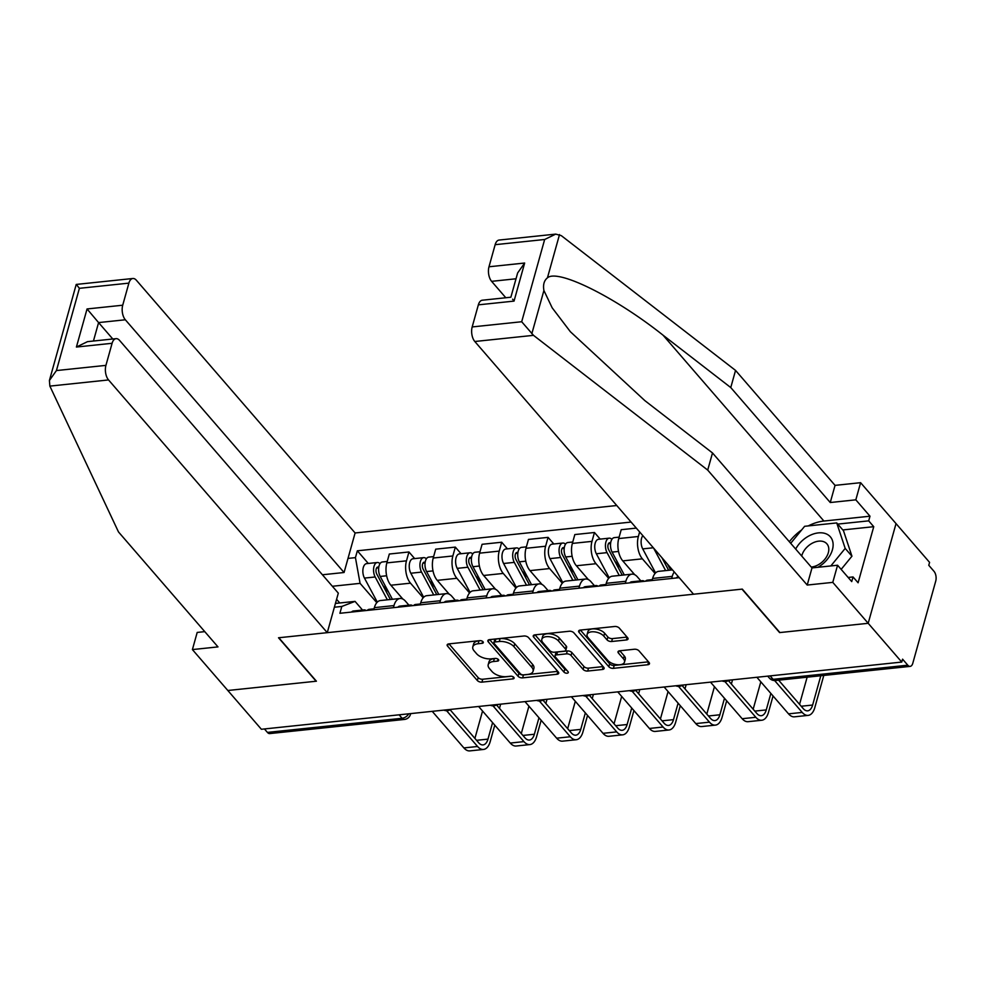 <?xml version="1.0" encoding="UTF-8"?>
<svg xmlns="http://www.w3.org/2000/svg" width="985" height="985" viewBox="0 0 985 985"><rect width="100%" height="100%" fill="white"/><g stroke="black" fill="none" stroke-linecap="round" stroke-linejoin="round"><path stroke-width="1.48" d="M483.032 641.764A2.413 1.231 -164.4 0 0 479.83 640.632L448.815 643.894A3.447 1.761 -164.4 0 0 447.153 644.88A3.447 1.761 -164.4 0 0 447.559 646.111L477.356 680.537A3.447 1.761 -164.4 0 0 481.924 682.137L512.926 678.887A2.413 1.231 -164.4 0 0 514.096 678.197A2.413 1.231 -164.4 0 0 513.813 677.335A2.413 1.231 -164.4 0 0 510.612 676.215L506.598 676.633A11.032 5.651 -164.4 0 1 491.971 671.487L489.483 668.618A11.032 5.651 -164.4 0 1 488.191 664.678A11.032 5.651 -164.4 0 1 493.522 661.526L497.536 661.107A2.413 1.231 -164.4 0 0 498.706 660.418A2.413 1.231 -164.4 0 0 498.422 659.544A2.413 1.231 -164.4 0 0 495.221 658.423L491.207 658.842A11.032 5.651 -164.4 0 1 476.568 653.708L474.093 650.839A11.032 5.651 -164.4 0 1 472.8 646.886A11.032 5.651 -164.4 0 1 478.131 643.734L482.145 643.316A2.413 1.231 -164.4 0 0 483.303 642.626A2.413 1.231 -164.4 0 0 483.032 641.764M626.386 639.967A3.447 1.761 -164.4 0 0 628.048 638.982A3.447 1.761 -164.4 0 0 627.642 637.751L619.294 628.085A3.447 1.761 -164.4 0 0 614.714 626.485L580.276 630.092A3.447 1.761 -164.4 0 0 578.614 631.077A3.447 1.761 -164.4 0 0 579.02 632.308L608.816 666.734A3.447 1.761 -164.4 0 0 613.384 668.347L647.822 664.727A3.447 1.761 -164.4 0 0 649.484 663.742A3.447 1.761 -164.4 0 0 649.078 662.511L638.982 650.851A3.447 1.761 -164.4 0 0 634.414 649.238L619.676 650.789A3.447 1.761 -164.4 0 0 618.014 651.774A3.447 1.761 -164.4 0 0 618.408 653.006L623.419 658.793A9.222 4.728 -164.4 0 1 624.502 662.092A9.222 4.728 -164.4 0 1 617.287 664.715A9.222 4.728 -164.4 0 1 607.807 660.43L588.193 637.763A9.222 4.728 -164.4 0 1 587.109 634.463A9.222 4.728 -164.4 0 1 594.337 631.841A9.222 4.728 -164.4 0 1 603.805 636.125L607.08 639.905A3.447 1.761 -164.4 0 0 611.648 641.506L626.386 639.967L627.162 637.184M901.755 662.068L261.382 729.269L227.83 690.497L316.419 681.201L278.817 637.751L741.988 589.141L779.603 632.592L868.191 623.296L901.755 662.068L902.568 659.162L907.788 665.195A7.03 3.694 84 0 0 910.152 666.377A7.03 3.694 84 0 0 912.787 663.287L935.75 581.039A7.03 3.694 84 0 0 934.002 571.325L928.769 565.292L929.581 562.386L896.03 523.601L868.191 623.296L896.03 523.601L860.607 482.687L855.83 499.838L830.257 502.522L835.046 485.371L860.607 482.687M528.539 637.615A3.447 1.761 -164.4 0 0 523.958 636.002L489.533 639.622A3.447 1.761 -164.4 0 0 487.858 640.607A3.447 1.761 -164.4 0 0 488.264 641.838L518.061 676.264A3.447 1.761 -164.4 0 0 522.629 677.865L557.067 674.257A3.447 1.761 -164.4 0 0 558.729 673.272A3.447 1.761 -164.4 0 0 558.335 672.041L528.539 637.615M534.904 634.857L569.342 631.237A3.447 1.761 -164.4 0 1 573.91 632.85L603.707 667.276A3.447 1.761 -164.4 0 1 604.113 668.507A3.447 1.761 -164.4 0 1 602.438 669.492L587.713 671.044A3.447 1.761 -164.4 0 1 583.132 669.431L571.054 655.468A3.447 1.761 -164.4 0 0 566.473 653.868L556.697 654.89A3.447 1.761 -164.4 0 0 555.035 655.875A3.447 1.761 -164.4 0 0 555.442 657.106L568.013 671.647A2.413 1.231 -164.4 0 1 568.296 672.509A2.413 1.231 -164.4 0 1 566.412 673.198A2.413 1.231 -164.4 0 1 563.937 672.078L533.636 637.073A3.447 1.761 -164.4 0 1 533.242 635.842A3.447 1.761 -164.4 0 1 534.904 634.857M616.758 505.514L355.105 532.971L136.386 280.257A10.54 5.541 84 0 0 132.852 278.496A10.54 5.541 84 0 0 128.887 283.126L122.719 305.215A10.54 5.541 84 0 0 125.341 319.78L98.586 322.587L87.049 308.958L122.719 305.215M399.11 714.814L402.102 718.274A7.03 3.694 -96 0 0 404.453 719.444L269.779 733.579A7.03 3.694 -96 0 1 267.427 732.409L402.102 718.274A7.03 4.777 -40.9 0 0 408.787 713.805M264.436 728.949L267.427 732.409M393.397 607.671L393.975 605.59A16.154 8.483 -96 0 1 400.045 598.486L380.432 600.542A16.154 8.483 84 0 0 374.362 607.646L373.771 609.727M423.168 597.809L410.499 583.169A16.154 8.483 -96 0 1 406.473 560.834L386.846 562.891A16.154 8.483 84 0 0 390.873 585.225L402.84 599.04M386.846 562.891L389.321 554.026L408.947 551.969L414.673 558.593M400.045 598.486A16.154 8.483 -96 0 1 405.463 601.182L408.923 605.172M406.473 560.834L408.947 551.969M439.778 602.795L440.357 600.727A16.154 8.483 -96 0 1 446.427 593.61L426.8 595.679A16.154 8.483 84 0 0 420.73 602.783L420.152 604.864M461.054 553.718L455.329 547.106L435.702 549.162L433.228 558.027A16.154 8.483 84 0 0 437.254 580.362L449.209 594.177M446.427 593.61A16.154 8.483 -96 0 1 451.844 596.319L455.304 600.308M469.55 592.945L456.88 578.293A16.154 8.483 -96 0 1 452.854 555.971L455.329 547.106M486.147 597.932L486.738 595.851A16.154 8.483 -96 0 1 492.808 588.747L473.182 590.803A16.154 8.483 84 0 0 467.112 597.92L466.533 599.988M507.435 548.854L501.697 542.23L482.084 544.299L479.609 553.164A16.154 8.483 84 0 0 483.635 575.486L495.59 589.313M492.808 588.747A16.154 8.483 -96 0 1 498.225 591.456L501.673 595.445M515.931 588.07L503.249 573.43A16.154 8.483 -96 0 1 499.223 551.095L501.697 542.23M532.528 593.068L533.107 590.988A16.154 8.483 -96 0 1 539.177 583.883L519.563 585.94A16.154 8.483 84 0 0 513.493 593.044L512.914 595.125M553.804 543.991L548.079 537.367L528.465 539.423L525.99 548.288A16.154 8.483 84 0 0 530.004 570.623L541.972 584.437M539.177 583.883A16.154 8.483 -96 0 1 544.594 586.58L548.054 590.569M562.3 583.206L549.63 568.567A16.154 8.483 -96 0 1 545.604 546.232L548.079 537.367M578.909 588.193L579.488 586.124A16.154 8.483 -96 0 1 585.558 579.02L565.932 581.076A16.154 8.483 84 0 0 559.862 588.18L559.283 590.261M600.185 539.115L594.46 532.503L574.834 534.559L572.359 543.424A16.154 8.483 84 0 0 576.385 565.759L588.34 579.574M585.558 579.02A16.154 8.483 -96 0 1 590.975 581.716L594.435 585.706M608.681 578.343L596.011 563.703A16.154 8.483 -96 0 1 591.985 541.368L594.46 532.503M625.29 583.329L625.869 581.261A16.154 8.483 -96 0 1 631.939 574.144L612.313 576.2A16.154 8.483 84 0 0 606.243 583.317L605.664 585.385M636.31 528.108L621.215 529.696L618.74 538.561A16.154 8.483 84 0 0 622.766 560.884L634.722 574.711M631.939 574.144A16.154 8.483 -96 0 1 637.357 576.853L640.804 580.842M655.062 573.479L642.38 558.827A16.154 8.483 -96 0 1 638.366 536.493L639.634 531.937M672.472 569.896L658.694 571.337A16.154 8.483 84 0 0 652.624 578.441L652.045 580.522M671.659 578.466L672.238 576.385A16.154 8.483 -96 0 1 674.257 571.953M335.429 603.436L355.043 601.379L362.542 610.047M376.799 602.672L360.079 583.354L332.364 586.272M339.763 602.98L336.587 599.311M348 558.409L355.437 557.633L360.079 583.354M631.089 522.062L357.346 550.8L355.437 557.633M355.043 601.379L341.807 606.452L339.899 613.286L679.207 577.666M341.807 606.452L334.371 607.228M368.304 563.457L357.346 550.8M480.643 640.656L478.944 640.829A11.032 5.651 -164.4 0 0 473.613 643.981L472.8 646.886M488.191 664.678L489.003 661.772A11.032 5.651 -164.4 0 1 494.335 658.62L496.034 658.436M448.951 643.882L478.168 677.631A3.447 1.761 -164.4 0 0 482.736 679.231L511.437 676.227M489.656 639.61L518.873 673.358A3.447 1.761 -164.4 0 0 523.441 674.959L557.744 671.364M495.049 641.961A2.413 1.231 -164.4 0 0 493.891 642.651A2.413 1.231 -164.4 0 0 494.175 643.513L520.326 673.728A2.413 1.231 -164.4 0 0 523.527 674.86L527.763 674.417A11.032 5.651 -164.4 0 0 533.082 671.253A11.032 5.651 -164.4 0 0 531.802 667.313L513.924 646.653A11.032 5.651 -164.4 0 0 499.284 641.518L495.049 641.961L495.861 639.056A2.413 1.231 -164.4 0 0 494.704 639.745L493.891 642.651M533.082 671.253L533.895 668.347A11.032 5.651 -164.4 0 0 532.614 664.407L531.802 667.313M495.861 639.056L500.097 638.612A11.032 5.651 -164.4 0 1 514.736 643.747L532.614 664.407M603.128 666.599L588.513 668.138L587.713 671.044M555.035 655.875L555.848 652.969A3.447 1.761 -164.4 0 1 557.51 651.984L567.286 650.962A3.447 1.761 -164.4 0 1 571.866 652.562L583.945 666.525A3.447 1.761 -164.4 0 0 588.513 668.138M535.04 634.845L564.75 669.172A2.413 1.231 -164.4 0 0 566.794 670.231M558.507 640.989A9.222 4.728 -164.4 0 0 549.039 636.692A9.222 4.728 -164.4 0 0 541.824 639.327A9.222 4.728 -164.4 0 0 542.895 642.626L549.815 650.605A3.447 1.761 -164.4 0 0 554.383 652.218L564.159 651.183A3.447 1.761 -164.4 0 0 565.821 650.199A3.447 1.761 -164.4 0 0 565.427 648.967L558.507 640.989L559.32 638.083A9.222 4.728 -164.4 0 0 549.852 633.786A9.222 4.728 -164.4 0 0 542.637 636.421L541.824 639.327M565.821 650.199L566.634 647.293A3.447 1.761 -164.4 0 0 566.24 646.062L565.427 648.967M559.32 638.083L566.24 646.062M587.109 634.463L587.922 631.557A9.222 4.728 -164.4 0 1 595.137 628.935A9.222 4.728 -164.4 0 1 604.618 633.22L607.88 637A3.447 1.761 -164.4 0 0 612.461 638.6L627.063 637.073M624.502 662.092L625.315 659.187A9.222 4.728 -164.4 0 0 624.231 655.887L623.419 658.793M619.811 650.777L624.231 655.887M580.411 630.08L609.629 663.828A3.447 1.761 -164.4 0 0 614.197 665.441L648.499 661.834M392.424 599.286L380.21 576.447A8.779 4.617 -96 0 1 378.757 567.298A8.779 4.617 -96 0 1 382.365 561.979L387.253 561.462M388.558 592.059L382.943 585.57M390.38 599.496L376.75 573.996A4.211 2.216 -96 0 1 376.061 569.601A4.211 2.216 -96 0 1 377.784 567.052A4.211 2.216 -96 0 1 378.757 567.348M387.364 599.816L375.162 576.976A8.779 4.617 -96 0 1 373.709 567.828A8.779 4.617 -96 0 1 377.304 562.509A8.779 4.617 -96 0 1 379.988 563.691M377.304 602.13L364.462 578.096A8.779 4.617 -96 0 1 362.997 568.948A8.779 4.617 -96 0 1 366.605 563.629L377.304 562.509M366.174 610.528L365.854 610.331A8.779 4.617 84 0 0 364.081 609.887A8.779 4.617 84 0 0 362.197 610.946M364.081 609.887L353.381 611.008A8.779 4.617 84 0 0 351.497 612.067M492.586 722.633L487.981 739.119A13.174 6.92 -96 0 1 483.044 744.906A13.174 6.92 -96 0 1 478.624 742.702L450.157 709.828M374.029 608.841L369.141 609.346A8.779 4.617 84 0 0 367.245 610.417M432.23 711.342L463.886 747.923A17.742 9.321 84 0 0 469.845 750.89L483.512 749.45A17.742 9.321 84 0 0 490.185 741.643L494.778 725.157M446.611 710.727L477.565 746.482A17.742 9.321 84 0 0 483.512 749.45M499.481 708.35L500.651 704.164M497.659 704.472L497.29 705.814M482.551 711.035L474.905 738.418M438.805 594.411L426.591 571.571A8.779 4.617 -96 0 1 425.138 562.435A8.779 4.617 -96 0 1 428.746 557.116L433.634 556.599M434.939 587.195L429.312 580.694M436.761 594.632L423.131 569.121A4.211 2.216 -96 0 1 422.43 564.737A4.211 2.216 -96 0 1 424.166 562.189A4.211 2.216 -96 0 1 425.126 562.472M433.745 594.952L421.543 572.1A8.779 4.617 -96 0 1 420.078 562.964A8.779 4.617 -96 0 1 423.685 557.645A8.779 4.617 -96 0 1 426.37 558.827M423.673 597.255L410.831 573.233A8.779 4.617 -96 0 1 409.378 564.085A8.779 4.617 -96 0 1 412.986 558.766L423.685 557.645M485.174 589.547L472.972 566.707A8.779 4.617 -96 0 1 471.507 557.559A8.779 4.617 -96 0 1 475.115 552.24L480.003 551.735M481.32 582.332L475.693 575.831M483.142 589.769L469.513 564.257A4.211 2.216 -96 0 1 468.811 559.874A4.211 2.216 -96 0 1 470.547 557.313A4.211 2.216 -96 0 1 471.507 557.608M480.126 590.077L467.912 567.237A8.779 4.617 -96 0 1 466.459 558.101A8.779 4.617 -96 0 1 470.067 552.77A8.779 4.617 -96 0 1 472.738 553.952M470.054 592.391L457.212 568.357A8.779 4.617 -96 0 1 455.76 559.221A8.779 4.617 -96 0 1 459.367 553.902L470.067 552.77M49.866 386.108L49.41 380.481L56.428 370.569L105.924 365.373A10.54 5.541 84 0 0 108.547 379.939L49.866 386.108L118.483 531.937L217.98 646.899L192.407 649.583L227.83 690.497L316.123 681.226L278.521 637.775L327.266 632.666L108.547 379.939M192.407 649.583L197.197 632.432L204.769 631.644M355.105 532.971L344.073 572.507L125.341 319.78M327.266 632.666L338.311 593.142L119.579 340.416A10.54 5.541 84 0 0 116.045 338.655A10.54 5.541 84 0 0 112.093 343.285L105.924 365.373M322.415 574.772L344.073 572.507M112.795 339L98.586 322.587L93.44 341.032M112.093 343.285L76.411 347.04L87.505 341.647L116.045 338.655M128.887 283.126L79.391 288.322L76.941 285.219M49.41 380.481L76.227 284.431L132.852 278.496M830.257 502.522L730.759 387.561L735.549 370.409L561.327 235.661L555.737 234.11L544.656 239.49L495.147 244.686A10.54 5.541 -96 0 1 499.112 240.057L555.737 234.11M730.759 387.561L663.077 335.208C615.243 297.113 557.719 268.56 547.438 277.832C544.077 280.553 542.895 284.776 543.905 290.489L552.166 307.8L570.377 331.736L644.818 400.599L712.5 452.952L811.997 567.914L837.57 565.23L851.729 581.593L853.035 576.939L858.095 582.788L873.744 526.692L868.696 520.856L837.742 524.094M735.549 370.409L835.046 485.371M472.184 326.934L521.693 321.738L533.501 335.343L707.71 470.091L807.207 585.053L832.781 582.369L868.191 623.296L779.898 632.555L742.296 589.104L693.538 594.226L474.807 341.5A10.54 5.541 -96 0 1 472.184 326.934L478.353 304.845A10.54 5.541 -96 0 1 482.318 300.216L510.87 297.224L517.642 272.943L524.66 263.032L514.035 301.102L478.353 304.845M832.781 582.369L837.57 565.23M808.266 525.916A39.523 26.854 139.1 0 1 823.903 521.04L869.989 516.202L855.83 499.838M869.989 516.202L868.696 520.856M807.207 585.053L811.997 567.914M707.71 470.091L712.5 452.952M516.017 278.78L491.613 281.341A10.54 5.541 -96 0 1 488.991 266.775L495.147 244.686M491.613 281.341L505.81 297.753M789.342 541.738A39.523 26.854 139.1 0 1 801.642 529.942M848.147 577.456L853.035 576.939M873.744 526.692L842.803 529.942M512.606 299.169L514.035 301.102M817.907 567.286A22.84 15.514 -40.9 0 0 832.423 549.753A22.84 15.514 -40.9 0 0 820.739 532.787A22.84 15.514 -40.9 0 0 795.683 549.064M811.246 567.052A15.637 10.626 -40.9 0 0 828.323 552.708A15.637 10.626 -40.9 0 0 826.908 543.855A15.637 10.626 -40.9 0 0 813.278 542.71A15.637 10.626 -40.9 0 0 801.864 555.478A15.637 10.626 -40.9 0 0 801.716 556.033M790.709 543.301L804.634 526.298L836.733 522.924L843.48 530.718L851.939 556.205L841.153 569.379M836.733 522.924L845.192 548.411L830.847 565.932M851.939 556.205L845.192 548.411M412.555 605.652L412.223 605.455A8.779 4.617 84 0 0 410.462 605.012A8.779 4.617 84 0 0 408.578 606.071M410.462 605.012L399.762 606.132A8.779 4.617 84 0 0 397.866 607.203M538.967 717.757L534.362 734.244A13.174 6.92 -96 0 1 529.413 740.043A13.174 6.92 -96 0 1 524.993 737.839L496.538 704.952M420.398 603.977L415.51 604.482A8.779 4.617 84 0 0 413.626 605.541M478.612 706.479L510.267 743.059A17.742 9.321 84 0 0 516.214 746.014L529.893 744.586A17.742 9.321 84 0 0 536.554 736.78L541.159 720.294M492.992 705.851L523.946 741.619A17.742 9.321 84 0 0 529.893 744.586M545.85 703.487L547.02 699.301M544.04 699.609L543.658 700.951M528.933 706.159L521.287 733.554M458.936 600.788L458.604 600.591A8.779 4.617 84 0 0 456.843 600.148A8.779 4.617 84 0 0 454.947 601.207M456.843 600.148L446.131 601.269A8.779 4.617 84 0 0 444.247 602.327M585.349 712.894L580.744 729.38A13.174 6.92 -96 0 1 575.794 735.179A13.174 6.92 -96 0 1 571.374 732.975L542.92 700.089M466.779 599.102L461.891 599.619A8.779 4.617 84 0 0 460.007 600.678M524.993 701.603L556.648 738.184A17.742 9.321 84 0 0 562.595 741.151L576.274 739.723A17.742 9.321 84 0 0 582.935 731.917L587.54 715.43M539.361 700.988L570.315 736.755A17.742 9.321 84 0 0 576.274 739.723M592.231 698.611L593.401 694.425M590.409 694.745L590.04 696.087M575.314 701.295L567.668 728.678M531.555 584.684L519.341 561.844A8.779 4.617 -96 0 1 517.888 552.696A8.779 4.617 -96 0 1 521.496 547.377L526.384 546.86M527.701 577.456L522.075 570.968M529.511 584.893L515.881 559.394A4.211 2.216 -96 0 1 515.192 554.998A4.211 2.216 -96 0 1 516.916 552.45A4.211 2.216 -96 0 1 517.888 552.745M526.495 585.213L514.293 562.373A8.779 4.617 -96 0 1 512.84 553.225A8.779 4.617 -96 0 1 516.448 547.906A8.779 4.617 -96 0 1 519.12 549.088M516.435 587.528L503.594 563.494A8.779 4.617 -96 0 1 502.128 554.346A8.779 4.617 -96 0 1 505.736 549.027L516.448 547.906M577.936 579.82L565.722 556.968A8.779 4.617 -96 0 1 564.27 547.832A8.779 4.617 -96 0 1 567.877 542.513L572.765 541.996M574.07 572.593L568.456 566.092M575.893 580.03L562.263 554.518A4.211 2.216 -96 0 1 561.561 550.135A4.211 2.216 -96 0 1 563.297 547.586A4.211 2.216 -96 0 1 564.257 547.869M572.876 580.35L560.674 557.498A8.779 4.617 -96 0 1 559.209 548.362A8.779 4.617 -96 0 1 562.817 543.043A8.779 4.617 -96 0 1 565.501 544.225M562.817 582.652L549.962 558.63A8.779 4.617 -96 0 1 548.51 549.482A8.779 4.617 -96 0 1 552.117 544.163L562.817 543.043M624.305 574.944L612.104 552.105A8.779 4.617 -96 0 1 610.651 542.969A8.779 4.617 -96 0 1 614.246 537.638L619.134 537.133M620.452 567.729L614.825 561.228M622.274 575.166L608.644 549.655A4.211 2.216 -96 0 1 607.942 545.271A4.211 2.216 -96 0 1 609.678 542.71A4.211 2.216 -96 0 1 610.638 543.006M619.257 575.474L607.043 552.634A8.779 4.617 -96 0 1 605.59 543.498A8.779 4.617 -96 0 1 609.198 538.167A8.779 4.617 -96 0 1 611.882 539.349M609.186 577.789L596.344 553.755A8.779 4.617 -96 0 1 594.891 544.619A8.779 4.617 -96 0 1 598.498 539.3L609.198 538.167M505.305 595.925L504.985 595.728A8.779 4.617 84 0 0 503.212 595.285A8.779 4.617 84 0 0 501.328 596.344M503.212 595.285L492.512 596.405A8.779 4.617 84 0 0 490.629 597.464M631.717 708.03L627.125 724.517A13.174 6.92 -96 0 1 622.175 730.304A13.174 6.92 -96 0 1 617.755 728.1L589.289 695.225M513.16 594.238L508.272 594.755A8.779 4.617 84 0 0 506.376 595.814M571.362 696.74L603.017 733.32A17.742 9.321 84 0 0 608.976 736.288L622.643 734.847A17.742 9.321 84 0 0 629.317 727.041L633.921 710.554M585.743 696.124L616.696 731.88A17.742 9.321 84 0 0 622.643 734.847M638.612 693.748L639.782 689.562M636.79 689.869L636.421 691.211M621.683 696.432L614.037 723.815M551.686 591.049L551.354 590.852A8.779 4.617 84 0 0 549.593 590.409A8.779 4.617 84 0 0 547.709 591.468M549.593 590.409L538.894 591.542A8.779 4.617 84 0 0 536.997 592.601M678.099 703.155L673.494 719.641A13.174 6.92 -96 0 1 668.544 725.44A13.174 6.92 -96 0 1 664.136 723.236L635.67 690.35M559.529 589.375L554.641 589.88A8.779 4.617 84 0 0 552.757 590.938M617.743 691.876L649.398 728.457A17.742 9.321 84 0 0 655.345 731.424L669.024 729.983A17.742 9.321 84 0 0 675.685 722.177L680.29 705.691M632.124 691.248L663.077 727.016A17.742 9.321 84 0 0 669.024 729.983M684.981 688.884L686.151 684.698M683.171 685.006L682.79 686.348M668.064 691.568L660.418 718.951M598.067 586.186L597.735 585.989A8.779 4.617 84 0 0 595.974 585.546A8.779 4.617 84 0 0 594.078 586.604M595.974 585.546L585.262 586.666A8.779 4.617 84 0 0 583.379 587.725M724.48 698.291L719.875 714.778A13.174 6.92 -96 0 1 714.925 720.577A13.174 6.92 -96 0 1 710.505 718.373L682.051 685.486M605.91 584.499L601.022 585.016A8.779 4.617 84 0 0 599.139 586.075M664.124 687.001L695.779 723.581A17.742 9.321 84 0 0 701.726 726.548L715.405 725.12A17.742 9.321 84 0 0 722.067 717.314L726.671 700.827M678.505 686.385L709.459 722.153A17.742 9.321 84 0 0 715.405 725.12M731.362 684.021L732.532 679.822M729.54 680.142L729.171 681.485M714.445 686.693L706.799 714.076M670.687 570.081L667.534 564.183M661.908 557.682L668.655 570.29M665.638 570.611L653.584 548.054M655.567 572.925L642.725 548.891A8.779 4.617 -96 0 1 642.848 535.655M644.436 581.322L644.116 581.125A8.779 4.617 84 0 0 642.343 580.682A8.779 4.617 84 0 0 640.459 581.741M642.343 580.682L631.644 581.803A8.779 4.617 84 0 0 629.76 582.861M770.861 693.428L766.256 709.914A13.174 6.92 -96 0 1 761.307 715.701A13.174 6.92 -96 0 1 756.886 713.509L728.42 680.623M652.292 579.636L647.404 580.153A8.779 4.617 84 0 0 645.52 581.212M710.493 682.137L742.161 718.718A17.742 9.321 84 0 0 748.107 721.685L761.774 720.244A17.742 9.321 84 0 0 768.448 712.45L773.053 695.952M724.874 681.521L755.827 717.277A17.742 9.321 84 0 0 761.774 720.244M760.814 681.829L753.168 709.212M678.53 576.878L678.025 576.939A8.779 4.617 84 0 0 676.141 577.998M820.813 675.747L812.625 705.038A13.174 6.92 -96 0 1 807.675 710.838A13.174 6.92 -96 0 1 803.267 708.634L778.63 680.179M756.874 677.274L788.529 713.854A17.742 9.321 84 0 0 794.476 716.821L808.156 715.381A17.742 9.321 84 0 0 814.817 707.575L823.792 675.439M774.629 680.549L802.209 712.414A17.742 9.321 84 0 0 808.156 715.381M807.134 677.188L799.549 704.349M638.366 536.493L618.74 538.561M591.985 541.368L572.359 543.424M545.604 546.232L525.99 548.288M499.223 551.095L479.609 553.164M452.854 555.971L433.228 558.027M642.38 558.827L622.766 560.884M625.869 581.261L606.243 583.317M596.011 563.703L576.385 565.759M579.488 586.124L559.862 588.18M549.63 568.567L530.004 570.623M533.107 590.988L513.493 593.044M503.249 573.43L483.635 575.486M486.738 595.851L467.112 597.92M456.88 578.293L437.254 580.362M440.357 600.727L420.73 602.783M410.499 583.169L390.873 585.225M393.975 605.59L374.362 607.646M672.238 576.385L652.624 578.441M770.122 675.882L773.114 679.33L907.788 665.195M767.709 676.129L769.433 678.123A7.03 4.777 -40.9 0 0 773.114 679.33A7.03 3.694 -96 0 0 775.478 680.512L910.152 666.377M410.696 713.608L410.486 714.347A7.03 3.595 -164.4 0 0 410.548 713.62M478.944 640.829L478.131 643.734M498.065 659.224L497.536 661.107M494.335 658.62L493.522 661.526M513.456 677.003L512.926 678.887M482.736 679.231L481.924 682.137M478.168 677.631L477.356 680.537M448.138 644.03L447.559 646.111M482.662 641.432L482.145 643.316M557.842 671.475L557.067 674.257M523.441 674.959L522.629 677.865M518.873 673.358L518.061 676.264M488.843 639.758L488.264 641.838M514.736 643.747L513.924 646.653M500.097 638.612L499.284 641.518M603.214 666.71L602.438 669.492M583.945 666.525L583.132 669.431M571.866 652.562L571.054 655.468M567.286 650.962L566.473 653.868M557.51 651.984L556.697 654.89M564.75 669.172L563.937 672.078M534.227 634.993L533.636 637.073M612.461 638.6L611.648 641.506M607.88 637L607.08 639.905M604.618 633.22L603.805 636.125M618.999 650.925L618.408 653.006M648.598 661.957L647.822 664.727M614.197 665.441L613.384 668.347M609.629 663.828L608.816 666.734M579.599 630.228L579.02 632.308M380.21 576.447L386.637 575.769M376.553 568.037L378.696 567.816M364.462 578.096L375.162 576.976M477.565 746.482L463.886 747.923M487.981 739.119L476.555 740.314M426.591 571.571L433.018 570.894M422.922 563.161L425.064 562.94M410.831 573.233L421.543 572.1M472.972 566.707L479.399 566.03M469.303 558.298L471.446 558.076M457.212 568.357L467.912 567.237M79.391 288.322L56.428 370.569M76.411 347.04L87.049 308.958M559.517 234.565L547.438 277.832M543.905 290.489L531.826 333.743M521.693 321.738L544.656 239.49M488.991 266.775L524.66 263.032M533.501 335.343L474.807 341.5M823.903 521.04L663.077 335.208M523.946 741.619L510.267 743.059M534.362 734.244L522.924 735.45M570.315 736.755L556.648 738.184M580.744 729.38L569.305 730.587M519.341 561.844L525.768 561.167M515.684 553.435L517.827 553.213M503.594 563.494L514.293 562.373M565.722 556.968L572.15 556.303M562.066 548.571L564.196 548.337M549.962 558.63L560.674 557.498M612.104 552.105L618.531 551.428M608.434 543.695L610.577 543.474M596.344 553.755L607.043 552.634M616.696 731.88L603.017 733.32M627.125 724.517L615.687 725.711M663.077 727.016L649.398 728.457M673.494 719.641L662.055 720.848M709.459 722.153L695.779 723.581M719.875 714.778L708.437 715.984M642.725 548.891L653.338 547.771M755.827 717.277L742.161 718.718M766.256 709.914L754.818 711.108M802.209 712.414L788.529 713.854M812.625 705.038L801.199 706.245M443.878 710.123A7.03 7.03 0 0 0 450.847 709.385M490.259 705.248A7.03 7.03 0 0 0 497.216 704.521M536.64 700.384A7.03 7.03 0 0 0 543.597 699.658M583.009 695.521A7.03 7.03 0 0 0 589.978 694.782M629.39 690.645A7.03 7.03 0 0 0 636.347 689.919M675.772 685.782A7.03 7.03 0 0 0 682.728 685.055M722.14 680.918A7.03 7.03 0 0 0 729.109 680.179M769.433 678.123A7.03 7.03 0 0 0 775.478 680.512M404.453 719.444A7.03 7.03 0 0 0 410.486 714.347"/></g></svg>
